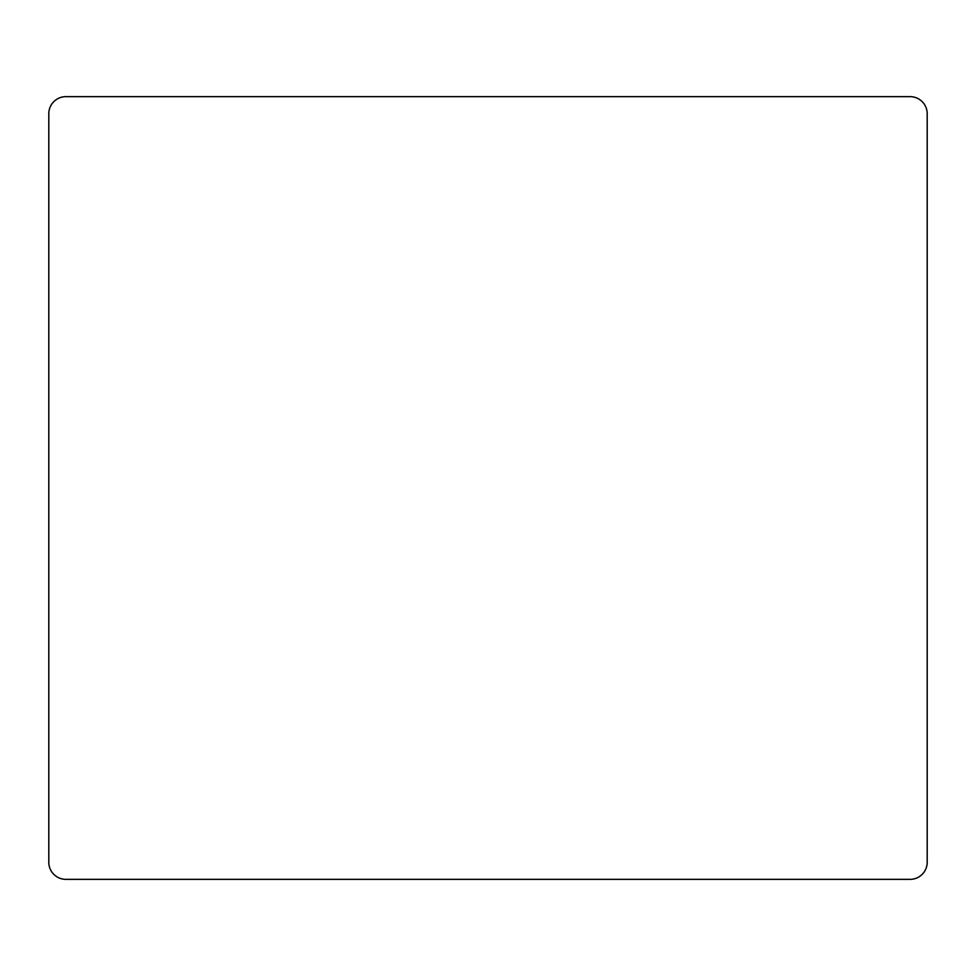 <?xml version="1.0" encoding="UTF-8"?>
<svg xmlns="http://www.w3.org/2000/svg" width="976" height="976" viewBox="0 0 976 976"><rect width="100%" height="100%" fill="white"/><g stroke="black" fill="none" stroke-linecap="round" stroke-linejoin="round"><path stroke-width="1.46" d="M65.892 96.648A17.092 17.092 0 0 0 48.8 113.741L48.8 862.259A17.092 17.092 0 0 0 65.892 879.352L910.108 879.352A17.092 17.092 0 0 0 927.2 862.259L927.2 113.741A17.092 17.092 0 0 0 910.108 96.648L65.892 96.648"/></g></svg>
